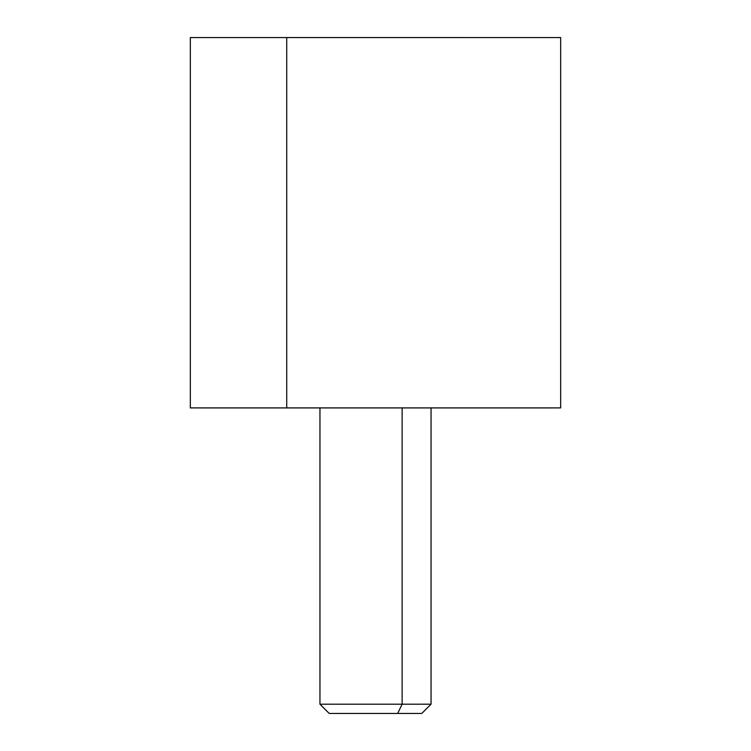 <?xml version="1.0" encoding="UTF-8"?>
<svg xmlns="http://www.w3.org/2000/svg" width="751" height="751" viewBox="0 0 751 751"><rect width="100%" height="100%" fill="white"/><g stroke="black" fill="none" stroke-linecap="round" stroke-linejoin="round"><path stroke-width="1.13" d="M190.332 37.569L286.722 37.569L286.722 407.906L190.332 407.906L190.332 37.569M286.722 37.569L560.668 37.569L560.668 407.906L286.722 407.906L286.722 37.569L551.412 37.569L291.163 37.55M286.722 407.906L464.278 407.906M353.308 713.45L397.692 713.45L402.132 704.194L397.692 713.45L421.79 713.45L431.046 704.194L402.132 704.194L402.132 407.924L551.412 407.924L199.588 407.924L402.132 407.924L402.132 704.194L319.954 704.194L431.046 704.194L431.046 407.924M402.132 407.924L348.868 407.924M397.692 713.45L329.21 713.45L319.954 704.194L319.954 407.924M199.588 37.569L459.837 37.55"/></g></svg>
